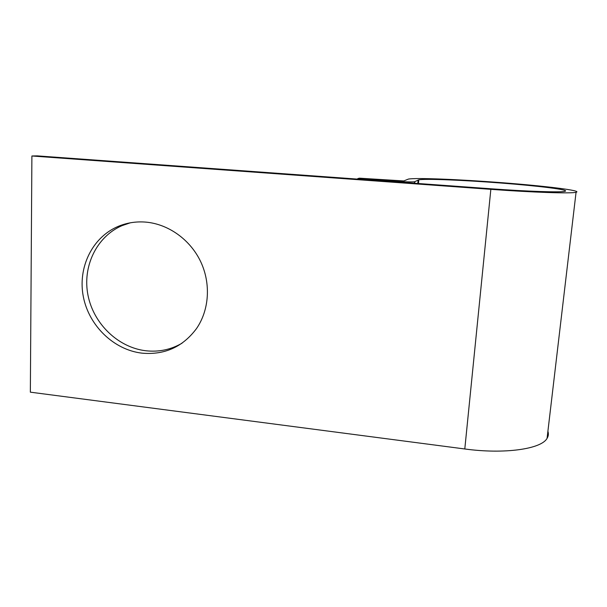 <?xml version="1.0" encoding="UTF-8"?>
<svg xmlns="http://www.w3.org/2000/svg" width="607" height="607" viewBox="0 0 607 607"><rect width="100%" height="100%" fill="white"/><g stroke="black" fill="none" stroke-linecap="round" stroke-linejoin="round"><path stroke-width="0.91" d="M182.07 343.175C170.916 349.662 158.844 352.189 145.855 350.763C118.168 347.538 93.615 323.895 87.992 295.26C82.249 266.655 96.475 236.631 122.037 225.637L130.338 222.807M141.901 353.145C164.573 355.156 182.775 346.961 196.516 328.562C209.248 310.086 211.054 283.644 200.682 261.663C190.272 239.697 168.488 224.082 145.839 222.116C135.96 221.32 126.582 222.807 117.728 226.593C91.9 237.709 77.552 268.066 83.387 296.99C89.092 325.951 113.919 349.867 141.901 353.145M357.743 179.118L357.781 178.587L391.462 181.023C403.807 181.865 411.508 182.108 414.573 181.766L418.792 179.831C425.272 178.549 463.399 180.112 500.995 183.033C538.606 185.917 571.043 189.908 564.874 191.334C560.587 192.533 527.415 191.455 490.813 188.769L37.171 155.87L31.898 155.991L30.35 392.168L464.795 448.975C504.493 454.4 541.338 449.074 547.066 438.353C548.462 436.114 548.736 433.762 547.901 431.296M357.781 178.587L359.367 178.177L403.799 180.939L408.397 179.088C415.97 177.623 459.507 179.414 502.399 182.73C545.283 186.023 583.107 190.621 576.058 192.298C571.225 193.671 533.067 192.442 490.851 189.338L31.898 155.991M490.851 189.338L464.795 448.975M391.462 181.023L391.416 181.561M414.801 181.698L414.672 183.246M418.102 180.044L417.813 183.473M576.058 192.298L547.066 438.353M414.573 181.766L414.452 183.231M418.792 179.831L418.473 183.519M117.728 226.593L122.037 225.637"/></g></svg>
